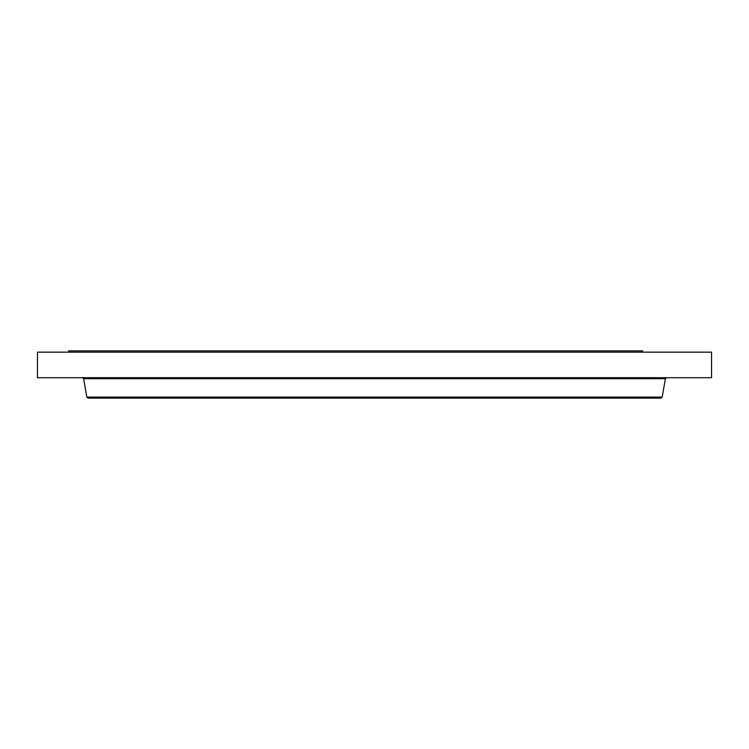 <?xml version="1.0" encoding="UTF-8"?>
<svg xmlns="http://www.w3.org/2000/svg" width="749" height="749" viewBox="0 0 749 749"><rect width="100%" height="100%" fill="white"/><g stroke="black" fill="none" stroke-linecap="round" stroke-linejoin="round"><path stroke-width="1.12" d="M37.45 352.161L711.55 352.161L711.55 377.693L37.45 377.693L37.45 352.161M662.163 397.11L86.837 397.11L88.045 398.122L660.955 398.122L662.163 397.11L665.412 378.704L666.619 377.693M503.038 398.122L642.605 398.122M503.038 350.878L68.421 350.878L642.605 350.878L642.605 352.161M86.837 397.11L83.588 378.704L665.412 378.704M83.588 378.704L82.381 377.693"/></g></svg>
